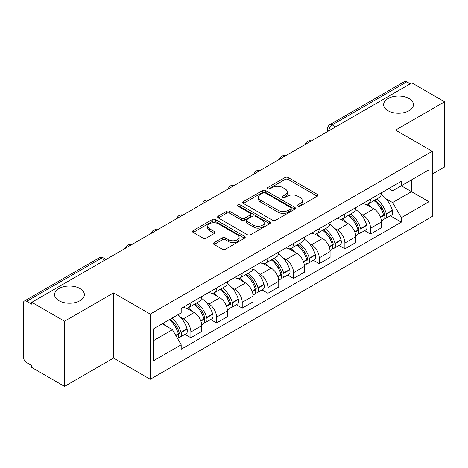 <?xml version="1.0" encoding="UTF-8"?>
<svg xmlns="http://www.w3.org/2000/svg" width="468" height="468" viewBox="0 0 468 468"><rect width="100%" height="100%" fill="white"/><g stroke="black" fill="none" stroke-linecap="round" stroke-linejoin="round"><path stroke-width="0.7" d="M297.882 206.119A1.597 0.924 0 0 0 300.146 206.119L317.304 196.215A2.281 1.316 0 0 0 317.971 195.279A2.281 1.316 0 0 0 317.304 194.349L288.235 177.565A2.281 1.316 0 0 0 285.006 177.565L267.848 187.469A1.597 0.924 0 0 0 267.38 188.124A1.597 0.924 0 0 0 267.848 188.779A1.597 0.924 0 0 0 270.106 188.779L272.329 187.492A7.307 4.218 0 0 1 282.66 187.492L285.088 188.896A7.307 4.218 0 0 1 287.229 191.88A7.307 4.218 0 0 1 285.088 194.863L282.865 196.145A1.597 0.924 0 0 0 282.397 196.794A1.597 0.924 0 0 0 282.865 197.449A1.597 0.924 0 0 0 285.123 197.449L287.346 196.168A7.307 4.218 0 0 1 297.683 196.168L300.105 197.566A7.307 4.218 0 0 1 302.246 200.55A7.307 4.218 0 0 1 300.105 203.533L297.882 204.814A1.597 0.924 0 0 0 297.414 205.47A1.597 0.924 0 0 0 297.882 206.119L297.882 204.814M79.999 288.545A14.894 8.599 0 0 0 63.771 286.679A14.894 8.599 0 0 0 54.575 294.624A14.894 8.599 0 0 0 58.939 300.702A14.894 8.599 0 0 0 75.167 302.568A14.894 8.599 0 0 0 84.363 294.624A14.894 8.599 0 0 0 79.999 288.545M409.061 98.561A14.894 8.599 0 0 0 392.833 96.701A14.894 8.599 0 0 0 383.637 104.639A14.894 8.599 0 0 0 388.001 110.723A14.894 8.599 0 0 0 404.229 112.583A14.894 8.599 0 0 0 413.425 104.639A14.894 8.599 0 0 0 409.061 98.561M214.104 242.646A2.281 1.316 0 0 0 213.437 243.576A2.281 1.316 0 0 0 214.104 244.512L222.265 249.222A2.281 1.316 0 0 0 225.494 249.222L244.548 238.218A2.281 1.316 0 0 0 245.22 237.288A2.281 1.316 0 0 0 244.548 236.352L215.479 219.568A2.281 1.316 0 0 0 212.25 219.568L193.19 230.572A2.281 1.316 0 0 0 192.524 231.502A2.281 1.316 0 0 0 193.19 232.438L203.042 238.124A2.281 1.316 0 0 0 206.277 238.124L214.432 233.415A2.281 1.316 0 0 0 215.099 232.485A2.281 1.316 0 0 0 214.432 231.549L209.547 228.729A6.107 3.528 0 0 1 207.757 226.237A6.107 3.528 0 0 1 211.524 222.979A6.107 3.528 0 0 1 218.187 223.745L237.323 234.79A6.107 3.528 0 0 1 239.113 237.288A6.107 3.528 0 0 1 235.34 240.546A6.107 3.528 0 0 1 228.682 239.78L225.494 237.937A2.281 1.316 0 0 0 222.265 237.937L214.104 242.646L214.104 244.512M150.251 314.098L113.566 292.915L64.531 321.224L31.789 302.316L411.858 82.889L444.6 101.79L395.571 130.098L432.262 151.281L150.251 314.098L150.251 379.261L432.262 216.45L432.262 151.281M272.487 220.223A2.281 1.316 0 0 0 275.716 220.223L294.776 209.219A2.281 1.316 0 0 0 295.443 208.289A2.281 1.316 0 0 0 294.776 207.353L265.707 190.57A2.281 1.316 0 0 0 262.478 190.57L243.418 201.573A2.281 1.316 0 0 0 242.752 202.509A2.281 1.316 0 0 0 243.418 203.44L272.487 220.223M238.487 206.464A1.597 0.924 0 0 1 240.107 206.692L240.107 204.791L269.662 221.855A2.281 1.316 0 0 1 270.334 222.786A2.281 1.316 0 0 1 269.662 223.722L250.608 234.72A2.281 1.316 0 0 1 247.373 234.72L218.304 217.936L218.304 216.076A2.281 1.316 0 0 0 217.638 217.006A2.281 1.316 0 0 0 218.304 217.936M218.304 216.076L226.459 211.366A2.281 1.316 0 0 1 229.694 211.366L241.482 218.17A2.281 1.316 0 0 0 244.711 218.17L250.123 215.046A2.281 1.316 0 0 0 250.789 214.116A2.281 1.316 0 0 0 250.123 213.186L237.849 206.095A1.597 0.924 0 0 1 237.381 205.446A1.597 0.924 0 0 1 238.364 204.592A1.597 0.924 0 0 1 240.107 204.791M64.531 321.224L64.531 386.387L31.789 367.485L31.789 365.584L26.694 362.641M432.262 174.078L444.6 166.959L444.6 101.79M64.531 386.387L113.566 358.079L150.251 379.261M104.68 260.237L101.223 258.242L26.688 301.275A4.651 2.685 -120 0 0 24.365 301.041A4.651 2.685 -120 0 0 23.4 303.176L23.4 356.938A4.651 2.685 -120 0 0 26.688 362.641M31.789 302.316L31.789 304.218L26.694 301.275M335.679 126.869L332.227 124.874A4.651 2.685 60 0 0 329.899 124.646L404.434 81.613A4.651 2.685 60 0 1 406.756 81.841L332.227 124.874A4.651 2.685 120 0 0 328.934 130.572L328.934 130.765M410.214 83.836L406.756 81.841M370.562 199.064A10.705 6.178 60 0 1 368.345 203.867L379.203 197.601A10.705 6.178 -120 0 0 381.42 192.793M360.255 213.537L362.992 215.116A10.705 6.178 60 0 1 370.562 228.226L381.42 221.955A10.705 6.178 -120 0 0 373.85 208.845L366.081 204.358M381.42 221.955L381.42 227.752L370.562 234.023L364.671 230.619M368.345 203.867A10.705 6.178 60 0 1 363.074 203.387M370.562 228.226L370.562 234.023M344.893 213.882A10.705 6.178 60 0 1 342.675 218.685L353.539 212.419A10.705 6.178 -120 0 0 355.75 207.611M339.007 245.437L344.893 248.841L355.75 242.57L355.75 236.773A10.705 6.178 -120 0 0 348.186 223.669L340.411 219.176M342.675 218.685A10.705 6.178 60 0 1 337.41 218.205M334.585 228.355L337.323 229.934A10.705 6.178 60 0 1 344.893 243.044L344.893 248.841M319.229 228.7A10.705 6.178 60 0 1 317.011 233.503L327.869 227.237A10.705 6.178 -120 0 0 330.086 222.429M313.338 260.261L319.229 263.659L330.086 257.388L330.086 251.591A10.705 6.178 -120 0 0 322.516 238.487L314.748 234M317.011 233.503A10.705 6.178 60 0 1 311.741 233.023M308.921 243.173L311.659 244.752A10.705 6.178 60 0 1 319.229 257.862L319.229 263.659M293.559 243.518A10.705 6.178 60 0 1 291.342 248.327L302.205 242.055A10.705 6.178 -120 0 0 304.416 237.253M287.674 275.079L293.559 278.478L304.416 272.206L304.416 266.415A10.705 6.178 -120 0 0 296.852 253.305L289.078 248.818M291.342 248.327A10.705 6.178 60 0 1 286.077 247.841M283.251 257.991L285.995 259.57A10.705 6.178 60 0 1 293.559 272.68L293.559 278.478M267.895 258.336A10.705 6.178 60 0 1 265.678 263.145L276.535 256.873A10.705 6.178 -120 0 0 278.752 252.071M262.004 289.897L267.895 293.296L278.752 287.024L278.752 281.233A10.705 6.178 -120 0 0 271.183 268.123L263.414 263.636M265.678 263.145A10.705 6.178 60 0 1 260.407 262.659M257.587 272.809L260.325 274.394A10.705 6.178 60 0 1 267.895 287.498L267.895 293.296M242.225 273.154A10.705 6.178 60 0 1 240.008 277.963L250.871 271.692A10.705 6.178 -120 0 0 253.083 266.889M236.34 304.715L242.225 308.114L253.083 301.842L253.083 296.051A10.705 6.178 -120 0 0 245.519 282.941L237.744 278.454M240.008 277.963A10.705 6.178 60 0 1 234.743 277.477M231.917 287.627L234.655 289.212A10.705 6.178 60 0 1 242.225 302.316L242.225 308.114M216.561 287.978A10.705 6.178 60 0 1 214.344 292.781L225.202 286.51A10.705 6.178 -120 0 0 227.419 281.707M210.67 319.533L216.561 322.932L227.419 316.66L227.419 310.869A10.705 6.178 -120 0 0 219.849 297.759L212.08 293.272M214.344 292.781A10.705 6.178 60 0 1 209.073 292.295M206.253 302.451L208.991 304.03A10.705 6.178 60 0 1 216.561 317.14L216.561 322.932M190.891 302.796A10.705 6.178 60 0 1 188.674 307.599L199.538 301.328A10.705 6.178 -120 0 0 201.749 296.525M201.755 325.687A10.705 6.178 -120 0 0 194.185 312.577L186.41 308.09M201.749 331.484L201.749 325.687L190.891 331.958L190.891 337.75L201.749 331.484M188.674 307.599A10.705 6.178 60 0 1 183.409 307.113M185.006 334.351L190.891 337.75M180.584 317.269L183.327 318.848A10.705 6.178 60 0 1 190.891 331.958M388.744 188.569L392.605 190.798L428.969 169.808L411.53 179.876L411.53 191.652L392.605 202.58L385.919 198.719M153.545 340.599L172.464 329.677L181.186 344.781L153.545 360.74L153.545 328.823L181.186 312.864L181.186 308.4L401.328 181.297L401.328 185.767L428.969 201.726L401.328 217.684L392.605 202.58M428.969 169.808L428.969 201.726M181.186 344.781L181.186 349.245L401.328 222.148L401.328 217.684M113.566 292.915L113.566 358.079M172.464 329.677L162.261 323.786M390.341 215.801L401.328 222.148M298.525 206.347L300.105 205.434A7.307 4.218 0 0 0 302.246 202.451L302.246 200.55M287.229 191.88L287.229 193.775A7.307 4.218 0 0 1 285.088 196.759L283.503 197.671M317.275 196.232L288.235 179.466A2.281 1.316 0 0 0 285.006 179.466L268.486 189.002M294.746 209.237L265.707 192.471A2.281 1.316 0 0 0 262.478 192.471L243.448 203.457M290.739 208.939A1.597 0.924 0 0 0 291.207 208.289A1.597 0.924 0 0 0 290.739 207.634L265.221 192.904A1.597 0.924 0 0 0 262.957 192.904L260.618 194.255A7.307 4.218 0 0 0 258.476 197.239A7.307 4.218 0 0 0 260.618 200.222L278.062 210.29A7.307 4.218 0 0 0 288.399 210.29L290.739 208.939L290.739 210.84A1.597 0.924 0 0 0 291.207 210.19L291.207 208.289M258.476 197.239L258.476 199.14A7.307 4.218 0 0 0 260.618 202.123L260.618 200.222M290.739 210.84L288.399 212.191A7.307 4.218 0 0 1 278.062 212.191L260.618 202.123M218.334 217.953L226.459 213.262L226.459 211.366M250.789 214.116L250.789 216.017A2.281 1.316 0 0 1 250.123 216.947L244.711 220.071A2.281 1.316 0 0 1 241.482 220.071L229.694 213.262A2.281 1.316 0 0 0 226.459 213.262M240.107 206.692L269.632 223.739M253.714 225.237A6.107 3.528 0 0 0 260.372 225.997A6.107 3.528 0 0 0 264.145 222.739A6.107 3.528 0 0 0 262.355 220.247L255.61 216.351A2.281 1.316 0 0 0 252.381 216.351L246.969 219.474A2.281 1.316 0 0 0 246.303 220.41A2.281 1.316 0 0 0 246.969 221.341L253.714 225.237L253.714 227.132A6.107 3.528 0 0 0 260.372 227.898A6.107 3.528 0 0 0 264.145 224.64L264.145 222.739M246.303 220.41L246.303 222.312A2.281 1.316 0 0 0 246.969 223.242L246.969 221.341M253.714 227.132L246.969 223.242M239.113 237.288L239.113 239.183A6.107 3.528 0 0 1 235.34 242.442A6.107 3.528 0 0 1 228.682 241.681L225.494 239.838A2.281 1.316 0 0 0 222.265 239.838L214.139 244.53M207.757 226.237L207.757 228.138A6.107 3.528 0 0 0 209.547 230.63L209.547 228.729M214.402 233.433L209.547 230.63M244.518 238.235L215.479 221.469A2.281 1.316 0 0 0 212.25 221.469L193.225 232.456M374.599 200.257A14.66 8.465 60 0 1 374.675 200.298A14.66 8.465 60 0 1 384.322 213.455L384.404 213.759A2.849 1.644 60 0 1 383.953 215.994A2.849 1.644 60 0 1 383.889 216.029M373.961 200.626A17.685 10.208 60 0 1 383.678 215.216L383.766 215.52A5.873 3.393 60 0 1 382.836 220.135L381.373 220.978M383.842 218.837A5.873 3.393 -120 0 0 385.468 218.614A5.873 3.393 -120 0 0 386.398 213.999L386.311 213.695A17.685 10.208 -120 0 0 376.594 199.105M381.198 194.67A17.685 10.208 60 0 1 392.313 210.231L392.4 210.536A5.873 3.393 60 0 1 391.476 215.145L385.468 218.614M367.93 204.071A17.685 10.208 60 0 1 371.621 207.558M380.221 207.581L382.473 208.886M348.935 215.075A14.66 8.465 60 0 1 349.005 215.116A14.66 8.465 60 0 1 358.652 228.273L358.74 228.577A2.849 1.644 60 0 1 358.289 230.812A2.849 1.644 60 0 1 358.225 230.847M348.291 215.444A17.685 10.208 60 0 1 358.008 230.034L358.096 230.338A5.873 3.393 60 0 1 357.166 234.954L355.709 235.796M358.172 233.655A5.873 3.393 -120 0 0 359.798 233.433A5.873 3.393 -120 0 0 360.729 228.817L360.641 228.519A17.685 10.208 -120 0 0 350.924 213.923M355.534 209.494A17.685 10.208 60 0 1 366.649 225.049L366.736 225.354A5.873 3.393 60 0 1 365.806 229.964L359.798 233.433M342.26 218.889A17.685 10.208 60 0 1 345.951 222.376M354.551 222.405L356.809 223.704M323.265 229.893A14.66 8.465 60 0 1 323.341 229.934A14.66 8.465 60 0 1 332.988 243.091L333.07 243.395A2.849 1.644 60 0 1 332.619 245.63A2.849 1.644 60 0 1 332.555 245.665M322.627 230.262A17.685 10.208 60 0 1 332.344 244.852L332.432 245.156A5.873 3.393 60 0 1 331.502 249.772L330.039 250.614M332.508 248.473A5.873 3.393 -120 0 0 334.134 248.251A5.873 3.393 -120 0 0 335.065 243.641L334.977 243.337A17.685 10.208 -120 0 0 325.26 228.741M329.864 224.312A17.685 10.208 60 0 1 340.979 239.868L341.067 240.172A5.873 3.393 60 0 1 340.142 244.782L334.134 248.251M316.596 233.713A17.685 10.208 60 0 1 320.287 237.194M328.887 237.223L331.139 238.522M297.601 244.711A14.66 8.465 60 0 1 297.671 244.752A14.66 8.465 60 0 1 307.318 257.909L307.406 258.213A2.849 1.644 60 0 1 306.955 260.448A2.849 1.644 60 0 1 306.891 260.483M296.958 245.08A17.685 10.208 60 0 1 306.675 259.676L306.762 259.974A5.873 3.393 60 0 1 305.832 264.59L304.375 265.432M306.838 263.291A5.873 3.393 -120 0 0 308.465 263.069A5.873 3.393 -120 0 0 309.395 258.459L309.307 258.155A17.685 10.208 -120 0 0 299.59 243.565M304.2 239.13A17.685 10.208 60 0 1 315.315 254.686L315.403 254.99A5.873 3.393 60 0 1 314.473 259.605L308.465 263.069M290.926 248.531A17.685 10.208 60 0 1 294.618 252.018M303.217 252.041L305.475 253.34M271.931 259.529A14.66 8.465 60 0 1 272.007 259.57A14.66 8.465 60 0 1 281.654 272.727L281.736 273.031A2.849 1.644 60 0 1 281.286 275.272A2.849 1.644 60 0 1 281.221 275.301M271.294 259.898A17.685 10.208 60 0 1 281.011 274.494L281.098 274.798A5.873 3.393 60 0 1 280.168 279.408L278.706 280.25M281.174 278.109A5.873 3.393 -120 0 0 282.801 277.887A5.873 3.393 -120 0 0 283.731 273.277L283.643 272.973A17.685 10.208 -120 0 0 273.926 258.383M278.53 253.948A17.685 10.208 60 0 1 289.645 269.504L289.733 269.808A5.873 3.393 60 0 1 288.809 274.423L282.801 277.887M265.262 263.349A17.685 10.208 60 0 1 268.954 266.836M277.553 266.859L279.805 268.158M246.267 274.347A14.66 8.465 60 0 1 246.338 274.394A14.66 8.465 60 0 1 255.984 287.545L256.072 287.849A2.849 1.644 60 0 1 255.622 290.09A2.849 1.644 60 0 1 255.557 290.119M245.624 274.722A17.685 10.208 60 0 1 255.341 289.312L255.429 289.616A5.873 3.393 60 0 1 254.498 294.226L253.042 295.068M255.505 292.927A5.873 3.393 -120 0 0 257.131 292.705A5.873 3.393 -120 0 0 258.061 288.095L257.973 287.791A17.685 10.208 -120 0 0 248.256 273.201M252.866 268.767A17.685 10.208 60 0 1 263.981 284.322L264.069 284.626A5.873 3.393 60 0 1 263.139 289.242L257.131 292.705M239.593 278.167A17.685 10.208 60 0 1 243.284 281.654M251.883 281.678L254.142 282.976M220.598 289.166A14.66 8.465 60 0 1 220.674 289.212A14.66 8.465 60 0 1 230.32 302.363L230.402 302.667A2.849 1.644 60 0 1 229.952 304.908A2.849 1.644 60 0 1 229.887 304.943M219.96 289.54A17.685 10.208 60 0 1 229.677 304.13L229.765 304.434A5.873 3.393 60 0 1 228.834 309.044L227.372 309.892M229.841 307.745A5.873 3.393 -120 0 0 231.467 307.529A5.873 3.393 -120 0 0 232.397 302.913L232.309 302.609A17.685 10.208 -120 0 0 222.592 288.019M227.196 283.585A17.685 10.208 60 0 1 238.311 299.14L238.399 299.444A5.873 3.393 60 0 1 237.475 304.06L231.467 307.529M213.929 292.986A17.685 10.208 60 0 1 217.62 296.472M226.219 296.496L228.472 297.8M194.934 303.989A14.66 8.465 60 0 1 195.004 304.03A14.66 8.465 60 0 1 204.651 317.181L204.738 317.485A2.849 1.644 60 0 1 204.288 319.726A2.849 1.644 60 0 1 204.224 319.761M194.29 304.358A17.685 10.208 60 0 1 204.007 318.948L204.095 319.252A5.873 3.393 60 0 1 203.165 323.862L201.708 324.71M204.171 322.563A5.873 3.393 -120 0 0 205.797 322.347A5.873 3.393 -120 0 0 206.727 317.731L206.64 317.427A17.685 10.208 -120 0 0 196.923 302.837M201.532 298.403A17.685 10.208 60 0 1 212.647 313.958L212.735 314.262A5.873 3.393 60 0 1 211.805 318.878L205.797 322.347M188.259 307.804A17.685 10.208 60 0 1 191.95 311.29M200.55 311.314L202.808 312.618M170.054 319.287A14.66 8.465 60 0 1 178.987 331.999L179.069 332.303A2.849 1.644 60 0 1 178.618 334.544A2.849 1.644 60 0 1 178.554 334.579M169.311 319.72A17.685 10.208 60 0 1 178.343 333.766L178.431 334.07A5.873 3.393 60 0 1 177.624 338.61M178.507 337.381A5.873 3.393 -120 0 0 180.133 337.165A5.873 3.393 -120 0 0 181.063 332.549L180.976 332.245A17.685 10.208 -120 0 0 171.943 318.199M177.951 314.73A17.685 10.208 60 0 1 186.978 328.782L187.065 329.086A5.873 3.393 60 0 1 186.141 333.696L180.133 337.165M163.309 323.183A17.685 10.208 60 0 1 166.286 326.108M174.886 326.132L177.138 327.436M329.098 130.671L328.934 130.572A4.651 2.685 0 0 1 327.571 128.677L327.571 131.549M216.561 317.14L227.419 310.869M242.225 302.316L253.083 296.051M267.895 287.498L278.752 281.233M293.559 272.68L304.416 266.415M319.229 257.862L330.086 251.591M344.893 243.044L355.75 236.773M183.327 318.848L194.185 312.577M208.991 304.03L219.849 297.759M234.655 289.212L245.519 282.941M260.325 274.394L271.183 268.123M285.989 259.57L296.852 253.305M311.659 244.752L322.516 238.487M337.323 229.934L348.186 223.669M362.992 215.116L373.85 208.845M310.875 141.19A4.651 2.685 120 0 0 308.821 142.377M285.211 156.008A4.651 2.685 120 0 0 283.152 157.195M259.541 170.826A4.651 2.685 120 0 0 257.488 172.013M233.877 185.644A4.651 2.685 120 0 0 231.818 186.831M208.207 200.462A4.651 2.685 120 0 0 206.154 201.649M182.543 215.286A4.651 2.685 120 0 0 180.484 216.468M156.874 230.104A4.651 2.685 120 0 0 154.82 231.286M131.21 244.922A4.651 2.685 120 0 0 129.15 246.109M106.043 259.453L103.551 258.014A4.651 2.685 120 0 0 101.223 258.242A4.651 2.685 60 0 0 98.894 258.014L24.365 301.041M300.105 205.434L300.105 203.533M282.865 197.449L282.865 196.145M285.088 196.759L285.088 194.863M267.848 188.779L267.848 187.469M285.006 179.466L285.006 177.565M288.235 179.466L288.235 177.565M317.304 196.215L317.304 194.349M243.418 203.44L243.418 201.573M262.478 192.471L262.478 190.57M265.707 192.471L265.707 190.57M294.776 209.219L294.776 207.353M278.062 212.191L278.062 210.29M288.399 212.191L288.399 210.29M229.694 213.262L229.694 211.366M241.482 220.071L241.482 218.17M244.711 220.071L244.711 218.17M250.123 216.947L250.123 215.046M269.662 223.722L269.662 221.855M222.265 239.838L222.265 237.937M225.494 239.838L225.494 237.937M228.682 241.681L228.682 239.78M214.432 233.415L214.432 231.549M193.19 232.438L193.19 230.572M212.25 221.469L212.25 219.568M215.479 221.469L215.479 219.568M244.548 238.218L244.548 236.352M380.548 217.38L383.766 215.52M386.398 213.999L392.4 210.536M386.311 213.695L392.313 210.231M383.672 215.192L384.544 214.689M380.437 217.088L383.678 215.216M354.879 232.198L358.096 230.338M360.729 228.817L366.736 225.354M360.641 228.519L366.649 225.049M358.002 230.016L358.88 229.507M354.773 231.906L358.008 230.034M329.215 247.016L332.432 245.156M335.065 243.641L341.067 240.172M334.977 243.337L340.979 239.868M332.339 244.834L333.21 244.325M329.103 246.724L332.344 244.852M303.545 261.834L306.762 259.974M309.395 258.459L315.403 254.99M309.307 258.155L315.315 254.686M306.669 259.652L307.546 259.143M303.44 261.542L306.675 259.676M277.881 276.652L281.098 274.798M283.731 273.277L289.733 269.808M283.643 272.973L289.645 269.504M277.77 276.36L281.876 273.967M252.211 291.47L255.429 289.616M258.061 288.095L264.069 284.626M257.973 287.791L263.981 284.322M255.335 289.288L256.212 288.785M252.106 291.178L255.341 289.312M226.547 306.288L229.765 304.434M232.397 302.913L238.399 299.444M232.309 302.609L238.311 299.14M229.671 304.106L230.543 303.603M226.436 305.996L229.677 304.13M200.877 321.106L204.095 319.252M206.727 317.731L212.735 314.262M206.64 317.427L212.647 313.958M204.001 318.924L204.879 318.421M200.772 320.82L204.007 318.948M175.857 335.556L178.431 334.07M181.063 332.549L187.065 329.086M180.976 332.245L186.978 328.782M178.337 333.743L179.209 333.239M175.705 335.287L178.343 333.766M311.273 140.962A4.651 4.651 0 0 0 305.3 144.407M285.603 155.78A4.651 4.651 0 0 0 279.636 159.225M259.939 170.598A4.651 4.651 0 0 0 253.966 174.049M234.269 185.416A4.651 4.651 0 0 0 228.302 188.867M208.605 200.234A4.651 4.651 0 0 0 202.632 203.685M182.935 215.058A4.651 4.651 0 0 0 176.968 218.503M157.271 229.876A4.651 4.651 0 0 0 151.299 233.321M131.602 244.694A4.651 4.651 0 0 0 125.635 248.139M103.551 258.014A4.651 4.651 0 0 0 98.894 258.014M329.899 124.646A4.651 4.651 0 0 0 327.571 128.677"/></g></svg>
